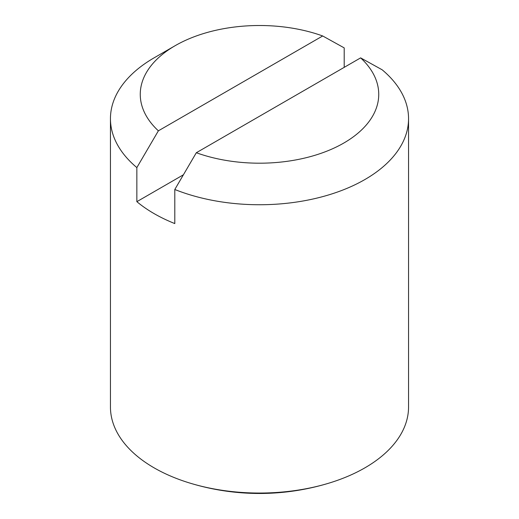 <?xml version="1.0" encoding="UTF-8"?>
<svg xmlns="http://www.w3.org/2000/svg" width="519" height="519" viewBox="0 0 519 519"><rect width="100%" height="100%" fill="white"/><g stroke="black" fill="none" stroke-linecap="round" stroke-linejoin="round"><path stroke-width="0.78" d="M136.854 201.67L136.854 167.592A149.05 86.057 180 0 1 110.45 118.689L110.45 406.993A149.05 86.057 0 0 0 154.104 467.846A149.05 86.057 0 0 0 189.584 482.994A149.05 86.057 0 0 0 329.416 482.994A149.05 86.057 0 0 0 364.896 467.846A149.05 86.057 0 0 0 408.55 406.993L408.55 118.689A149.05 86.057 180 0 0 382.146 69.786L360.627 57.875L196.318 152.735L174.799 189.5L174.799 223.572A149.05 86.057 180 0 1 136.854 201.67L183.382 174.806M136.854 167.592L158.373 130.827L322.682 35.967L344.201 47.884L344.201 67.353M110.45 118.689A149.05 86.057 180 0 1 154.104 57.843L175.182 45.672A119.24 68.845 0 0 0 158.373 130.827M408.55 118.689A149.05 86.057 180 0 1 328.748 194.891A149.05 86.057 180 0 1 174.799 189.5M322.682 35.967A119.24 68.845 0 0 0 175.182 45.672M196.318 152.735A119.24 68.845 0 0 0 343.818 143.03A119.24 68.845 0 0 0 360.627 57.875M189.584 482.994A238.481 238.481 0 0 0 329.416 482.994"/></g></svg>
